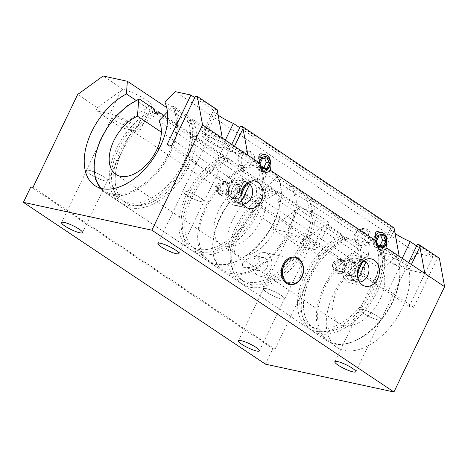 <?xml version="1.0" encoding="UTF-8"?>
<svg xmlns="http://www.w3.org/2000/svg" width="468" height="468" viewBox="0 0 468 468"><rect width="100%" height="100%" fill="white"/><g stroke="black" fill="none" stroke-linecap="round" stroke-linejoin="round"><path stroke-width="0.35" stroke-dasharray="2.34 1.75" d="M362.577 261.559L363.361 259.939L360.149 259.243L350.626 279.022L353.843 279.718L357.371 272.382M357.997 278.752L356.634 281.584L353.422 280.888A11.361 8.857 -77.8 0 1 351.942 280.127A11.361 8.857 -77.8 0 1 350.626 279.022M353.422 280.888L357.341 272.745M360.149 259.243A11.361 8.857 -77.8 0 1 362.94 261.109M359.518 282.005A11.361 8.857 -77.8 0 1 357.593 281.865A11.361 8.857 -77.8 0 1 356.634 281.584M353.843 279.718A11.361 8.857 -77.8 0 1 352.17 266.28A11.361 8.857 -77.8 0 1 362.402 259.652A11.361 8.857 -77.8 0 1 363.361 259.939M348.73 279.431A11.361 8.857 -77.8 0 1 345.372 265.865A11.361 8.857 -77.8 0 1 355.978 258.266A11.361 8.857 -77.8 0 1 362.226 271.241A11.361 8.857 -77.8 0 1 351.17 280.472A11.361 8.857 -77.8 0 1 348.73 279.431M335.913 263.367A7.225 5.634 102.2 0 0 339.195 273.645A7.225 5.634 102.2 0 0 346.226 267.778A7.225 5.634 102.2 0 0 342.254 259.524A7.225 5.634 102.2 0 0 335.913 263.367M338.563 271.071A5.072 3.949 -77.8 0 1 337.065 265.023A5.072 3.949 -77.8 0 1 341.798 261.63A5.072 3.949 -77.8 0 1 344.583 267.421A5.072 3.949 -77.8 0 1 339.651 271.539A5.072 3.949 -77.8 0 1 338.563 271.071M345.554 261.805L340.95 260.805A8.74 6.809 -77.8 0 1 346.642 258.921A8.74 6.809 -77.8 0 1 351.614 267.936L356.218 268.93A8.74 6.809 102.2 0 0 351.246 259.921A8.74 6.809 102.2 0 0 345.554 261.805L239.85 191.149A8.74 6.809 102.2 0 0 234.877 182.134A8.74 6.809 102.2 0 0 229.185 184.018L211.524 172.212L223.447 147.443L228.589 150.883L231.707 144.401M334.281 270.147A5.072 3.949 -77.8 0 1 332.783 264.092A5.072 3.949 -77.8 0 1 337.516 260.699A5.072 3.949 -77.8 0 1 340.3 266.491A5.072 3.949 -77.8 0 1 335.369 270.609A5.072 3.949 -77.8 0 1 334.281 270.147M394.062 227.922A19.229 3.539 -154.3 0 0 392.576 227.752L380.654 252.527L385.802 255.967L373.879 280.736L356.218 268.93M373.879 280.736A11.887 2.188 -154.3 0 0 373.324 281.063A11.887 2.188 -154.3 0 0 376.752 284.638A11.887 2.188 -154.3 0 0 388.405 290.447L400.327 265.672A11.887 2.188 -154.3 0 0 406.669 266.602A11.887 2.188 -154.3 0 0 398.215 260.126A11.887 2.188 -154.3 0 0 385.802 255.967M439.388 258.225L437.568 257.827L413.73 307.371L388.405 290.447M413.73 307.371L409.126 306.37L351.614 267.936M392.576 227.752L240.511 126.108M244.267 167.328A8.594 6.698 102.2 0 0 246.109 168.117A8.594 6.698 102.2 0 0 254.475 161.132A8.594 6.698 102.2 0 0 249.748 151.316A8.594 6.698 102.2 0 0 241.728 157.067A8.594 6.698 102.2 0 0 244.267 167.328M360.635 245.109A8.594 6.698 102.2 0 0 362.478 245.899A8.594 6.698 102.2 0 0 370.843 238.92A8.594 6.698 102.2 0 0 366.116 229.098A8.594 6.698 102.2 0 0 358.096 234.848A8.594 6.698 102.2 0 0 360.635 245.109M383.69 235.778L380.478 235.082L375.699 235.427L373.113 240.792L375.318 245.811L378.132 245.606M380.87 235.983L380.478 235.082M378.53 246.507L375.318 245.811M376.477 241.827L373.113 240.792M376.325 241.488L376.5 241.125M378.91 236.124L375.699 235.427M358.172 244.577A8.594 6.698 -77.8 0 1 356.61 243.062A8.594 6.698 -77.8 0 1 359.599 229.256A8.594 6.698 -77.8 0 1 363.654 228.565A8.594 6.698 -77.8 0 1 368.38 238.382A8.594 6.698 -77.8 0 1 360.015 245.367A8.594 6.698 -77.8 0 1 358.172 244.577M377.898 231.648C381.385 233.064 384.216 236.884 386.387 243.108M377.266 246.39A6.844 5.335 -77.8 0 1 375.98 239.657M356.715 242.693A6.991 5.446 -77.8 0 1 355.44 241.459A6.991 5.446 -77.8 0 1 357.874 230.233A6.991 5.446 -77.8 0 1 365.186 236.592A6.991 5.446 -77.8 0 1 356.715 242.693M379.881 249.403A8.594 6.698 -77.8 0 1 378.22 249.309A8.594 6.698 -77.8 0 1 376.371 248.52A8.594 6.698 -77.8 0 1 375.178 235.615M240.967 194.963L237.048 203.1A11.361 8.857 -77.8 0 1 235.574 202.34A11.361 8.857 -77.8 0 1 234.257 201.234L237.469 201.93L240.997 194.6M234.257 201.234L243.775 181.455A11.361 8.857 -77.8 0 1 246.572 183.321L246.455 183.561M246.209 183.778L246.987 182.151L243.775 181.455M241.628 200.965L240.265 203.796L237.048 203.1M246.987 182.151A11.361 8.857 102.2 0 0 246.033 181.871A11.361 8.857 102.2 0 0 235.802 188.493A11.361 8.857 102.2 0 0 237.469 201.93M232.356 201.644A11.361 8.857 -77.8 0 1 229.004 188.077A11.361 8.857 -77.8 0 1 239.61 180.478A11.361 8.857 -77.8 0 1 245.858 193.459A11.361 8.857 -77.8 0 1 234.796 202.691A11.361 8.857 -77.8 0 1 232.356 201.644M240.265 203.796A11.361 8.857 102.2 0 0 241.219 204.077A11.361 8.857 102.2 0 0 243.144 204.224M219.545 185.585A7.225 5.634 102.2 0 0 222.826 195.864A7.225 5.634 102.2 0 0 229.858 189.99A7.225 5.634 102.2 0 0 225.886 181.736A7.225 5.634 102.2 0 0 219.545 185.585M222.195 193.29A5.072 3.949 102.2 0 0 223.283 193.752A5.072 3.949 102.2 0 0 228.214 189.634A5.072 3.949 102.2 0 0 225.43 183.848A5.072 3.949 102.2 0 0 220.697 187.235A5.072 3.949 102.2 0 0 222.195 193.29M229.185 184.018L224.581 183.017A8.74 6.809 -77.8 0 1 230.274 181.139A8.74 6.809 -77.8 0 1 235.246 190.148L239.85 191.149M217.912 192.36A5.072 3.949 102.2 0 0 218.995 192.828A5.072 3.949 102.2 0 0 223.932 188.709A5.072 3.949 102.2 0 0 221.142 182.918A5.072 3.949 102.2 0 0 216.415 186.311A5.072 3.949 102.2 0 0 217.912 192.36M340.95 260.805L235.246 190.148M262.536 158.342L259.325 157.646L264.11 157.295L264.502 158.196M267.322 157.991L264.11 157.295M260.103 164.046L260.132 163.344M259.956 163.706L256.745 163.01L259.325 157.646M262.156 168.72L258.944 168.024L256.745 163.01M261.764 167.819L258.944 168.024M241.804 166.795A8.594 6.698 102.2 0 0 243.647 167.579A8.594 6.698 102.2 0 0 252.012 160.6A8.594 6.698 102.2 0 0 247.285 150.778A8.594 6.698 102.2 0 0 243.231 151.468A8.594 6.698 102.2 0 0 240.236 165.274A8.594 6.698 102.2 0 0 241.804 166.795M261.524 153.867C265.017 155.282 267.842 159.097 270.013 165.321M259.605 161.869A6.844 5.335 102.2 0 0 260.892 168.609M240.341 164.911A6.991 5.446 -77.8 0 1 239.072 163.671A6.991 5.446 -77.8 0 1 241.506 152.445A6.991 5.446 -77.8 0 1 248.812 158.81A6.991 5.446 -77.8 0 1 240.341 164.911M263.507 171.616A8.594 6.698 -77.8 0 1 261.846 171.522A8.594 6.698 -77.8 0 1 260.003 170.738A8.594 6.698 -77.8 0 1 258.81 157.833M295.296 257.178A13.987 10.899 -77.8 0 1 302.931 273.142A13.987 10.899 -77.8 0 1 289.37 284.515M300.327 276.214A12.092 9.424 -77.8 0 1 289.721 282.649A12.092 9.424 -77.8 0 1 283.07 268.837A12.092 9.424 -77.8 0 1 294.84 259.015A12.092 9.424 -77.8 0 1 300.327 276.214M409.126 306.37L432.964 256.833L417.286 253.434L407.002 264.098A55.938 33.509 123.8 0 1 389.768 327.647A55.938 33.509 123.8 0 1 336.931 347.391A55.938 33.509 123.8 0 1 329.993 302.585A55.938 33.509 123.8 0 1 368.456 255.75L369.416 243.062L345.168 237.808L319.749 256.236L275.044 349.128L272.902 348.666L30.853 186.872M275.044 349.128L32.994 187.335M265.45 364.145L272.902 348.666M363.209 313.162A11.618 2.141 -154.3 0 0 374.119 318.661A11.618 2.141 -154.3 0 0 380.794 319.743A11.618 2.141 -154.3 0 0 371.253 312.776A11.618 2.141 -154.3 0 0 359.857 309.664A11.618 2.141 -154.3 0 0 363.209 313.162M89.961 174.055A11.618 2.141 -154.3 0 0 100.872 179.548A11.618 2.141 -154.3 0 0 107.546 180.63A11.618 2.141 -154.3 0 0 98.005 173.663A11.618 2.141 -154.3 0 0 86.609 170.557A11.618 2.141 -154.3 0 0 89.961 174.055M186.322 194.928A11.618 2.141 -154.3 0 0 197.233 200.427A11.618 2.141 -154.3 0 0 203.913 201.509A11.618 2.141 -154.3 0 0 194.372 194.542A11.618 2.141 -154.3 0 0 182.97 191.43A11.618 2.141 -154.3 0 0 186.322 194.928M266.848 292.284A11.618 2.141 -154.3 0 0 277.758 297.783A11.618 2.141 -154.3 0 0 284.433 298.865A11.618 2.141 -154.3 0 0 274.891 291.897A11.618 2.141 -154.3 0 0 263.49 288.791A11.618 2.141 -154.3 0 0 266.848 292.284M223.447 147.443A11.887 2.188 -154.3 0 0 229.782 148.368A11.887 2.188 -154.3 0 0 221.335 141.892A11.887 2.188 -154.3 0 0 208.921 137.732L196.999 162.501A11.887 2.188 -154.3 0 0 196.437 162.829A11.887 2.188 -154.3 0 0 199.871 166.409A11.887 2.188 -154.3 0 0 211.524 172.212M186.159 194.893A11.887 2.188 25.7 0 1 182.731 191.318A11.887 2.188 25.7 0 1 194.39 194.501A11.887 2.188 25.7 0 1 204.153 201.626A11.887 2.188 25.7 0 1 197.32 200.52A11.887 2.188 25.7 0 1 186.159 194.893M89.797 174.014A11.887 2.188 25.7 0 1 86.369 170.44A11.887 2.188 25.7 0 1 98.028 173.622A11.887 2.188 25.7 0 1 107.792 180.747A11.887 2.188 25.7 0 1 100.959 179.642A11.887 2.188 25.7 0 1 89.797 174.014M115.432 120.762A11.887 2.188 -154.3 0 0 126.594 126.383A11.887 2.188 -154.3 0 0 133.421 127.489A11.887 2.188 -154.3 0 0 123.657 120.364A11.887 2.188 -154.3 0 0 111.998 117.181A11.887 2.188 -154.3 0 0 115.432 120.762M363.045 313.127A11.887 2.188 25.7 0 1 359.611 309.547A11.887 2.188 25.7 0 1 371.276 312.729A11.887 2.188 25.7 0 1 381.034 319.86A11.887 2.188 25.7 0 1 374.207 318.749A11.887 2.188 25.7 0 1 363.045 313.127M266.684 292.248A11.887 2.188 25.7 0 1 263.25 288.674A11.887 2.188 25.7 0 1 274.915 291.856A11.887 2.188 25.7 0 1 284.673 298.982A11.887 2.188 25.7 0 1 277.846 297.876A11.887 2.188 25.7 0 1 266.684 292.248M292.313 238.99A11.887 2.188 -154.3 0 0 303.475 244.618A11.887 2.188 -154.3 0 0 310.307 245.723A11.887 2.188 -154.3 0 0 300.544 238.598A11.887 2.188 -154.3 0 0 288.885 235.416A11.887 2.188 -154.3 0 0 292.313 238.99M224.581 183.017L167.07 144.583M196.999 162.501L171.674 145.577M400.327 265.672L405.475 269.112L408.593 262.636M437.568 257.827L417.397 244.343M218.258 185.305C216.579 189.364 217.058 192.547 219.703 194.858L221.276 195.525L225.816 194.343L228.548 189.71L227.817 184.322L224.336 181.403L220.943 182.105L218.258 185.305M334.632 263.092C332.947 267.146 333.432 270.334 336.071 272.645L337.65 273.312L342.184 272.13L344.916 267.491L344.191 262.109L340.71 259.19L337.311 259.886L334.632 263.092M432.964 256.833L416.637 245.916M402.211 258.371L398.338 266.421L378.589 253.223L390.511 228.448L239.756 127.682M225.324 140.137L221.452 148.192L201.702 134.989L213.624 110.22L194.764 97.607M246.724 183.339A13.987 10.899 102.2 0 0 240.166 177.916A13.987 10.899 102.2 0 0 226.553 189.277A13.987 10.899 102.2 0 0 234.24 205.253A13.987 10.899 102.2 0 0 246.513 197.806A13.987 10.899 102.2 0 0 246.73 183.357M363.092 261.126A13.987 10.899 102.2 0 0 356.534 255.698A13.987 10.899 102.2 0 0 342.921 267.058A13.987 10.899 102.2 0 0 350.614 283.035A13.987 10.899 102.2 0 0 362.881 275.594A13.987 10.899 102.2 0 0 363.104 261.144M256.429 265.169L260.243 260.343L257.184 256.078L250.807 256.996L245.659 259.986L242.336 263.449L242.716 266.935L244.553 267.649L250.842 267.456L256.429 265.169M266.959 267.45A6.991 5.446 -77.8 0 1 260.822 271.171A6.991 5.446 -77.8 0 1 256.979 263.186A6.991 5.446 -77.8 0 1 263.782 257.505A6.991 5.446 -77.8 0 1 266.959 267.45M270.352 269.72A12.092 9.424 102.2 0 0 264.859 252.521A12.092 9.424 102.2 0 0 253.094 262.343A12.092 9.424 102.2 0 0 259.74 276.155A12.092 9.424 102.2 0 0 270.352 269.72M299.965 243.015L325.336 224.552A19.229 3.539 -154.3 0 0 328.84 224.137A19.229 3.539 -154.3 0 0 319.264 215.865A19.229 3.539 -154.3 0 0 299.836 207.511L274.365 225.904L272.873 228.998L286.79 232.011A19.229 3.539 25.7 0 1 306.622 240.23A19.229 3.539 25.7 0 1 316.918 248.906A19.229 3.539 25.7 0 1 312.396 249.128L298.473 246.109L299.965 243.015L319.749 256.236M272.873 228.998L298.473 246.109M123.084 124.781L148.45 106.318A19.229 3.539 -154.3 0 0 151.96 105.903A19.229 3.539 -154.3 0 0 142.377 97.636A19.229 3.539 -154.3 0 0 122.955 89.277L97.479 107.669L95.993 110.764L109.91 113.782A19.229 3.539 25.7 0 1 129.741 121.996A19.229 3.539 25.7 0 1 140.037 130.677A19.229 3.539 25.7 0 1 135.509 130.894L121.592 127.875L123.084 124.781L274.365 225.904M95.993 110.764L121.592 127.875M424.815 273.482L408.757 270.001A19.229 3.539 25.7 0 1 405.475 269.112M380.654 252.527A19.229 3.539 25.7 0 1 383.157 252.89L399.216 256.37M398.338 266.421A19.229 3.539 25.7 0 1 378.589 253.223M390.511 228.448A19.229 3.539 -154.3 0 0 395.01 233.374M247.935 155.247L231.871 151.772A19.229 3.539 25.7 0 1 228.589 150.883M217.175 109.688A19.229 3.539 -154.3 0 0 215.695 109.524L203.773 134.293A19.229 3.539 25.7 0 1 206.271 134.655L222.329 138.136M221.452 148.192A19.229 3.539 25.7 0 1 201.702 134.989M213.624 110.22A19.229 3.539 -154.3 0 0 218.129 115.14M203.773 134.293L208.921 137.732M97.479 107.669L77.7 94.442M345.168 237.808L325.336 224.552M122.955 89.277L103.118 76.015M215.695 109.524L195.519 96.034M417.286 253.434L175.237 91.64M407.002 264.098L164.952 102.311M368.456 255.75L136.059 100.409M369.416 243.062L166.684 107.552M299.836 207.511L148.45 106.318M229.18 187.674A7.225 5.634 -77.8 0 1 235.521 183.825A7.225 5.634 -77.8 0 1 239.493 192.079A7.225 5.634 -77.8 0 1 232.461 197.952A7.225 5.634 -77.8 0 1 229.18 187.674M232.391 188.37A7.225 5.634 -77.8 0 1 238.733 184.521A7.225 5.634 -77.8 0 1 242.705 192.775A7.225 5.634 -77.8 0 1 235.673 198.648A7.225 5.634 -77.8 0 1 232.391 188.37M234.222 197.777A6.991 5.446 102.2 0 0 235.72 198.414A6.991 5.446 102.2 0 0 242.529 192.734A6.991 5.446 102.2 0 0 238.68 184.749A6.991 5.446 102.2 0 0 232.157 189.429A6.991 5.446 102.2 0 0 234.222 197.777M231.011 197.081A6.991 5.446 102.2 0 0 232.508 197.718A6.991 5.446 102.2 0 0 239.318 192.044A6.991 5.446 102.2 0 0 235.468 184.053A6.991 5.446 102.2 0 0 228.946 188.733A6.991 5.446 102.2 0 0 231.011 197.081M345.548 265.455A7.225 5.634 -77.8 0 1 351.889 261.612A7.225 5.634 -77.8 0 1 355.861 269.866A7.225 5.634 -77.8 0 1 348.83 275.734A7.225 5.634 -77.8 0 1 345.548 265.455M348.759 266.152A7.225 5.634 -77.8 0 1 355.101 262.308A7.225 5.634 -77.8 0 1 359.079 270.562A7.225 5.634 -77.8 0 1 352.041 276.43A7.225 5.634 -77.8 0 1 348.759 266.152M350.59 275.558A6.991 5.446 -77.8 0 1 348.525 267.21A6.991 5.446 -77.8 0 1 355.054 262.536A6.991 5.446 -77.8 0 1 358.897 270.522A6.991 5.446 -77.8 0 1 352.094 276.202A6.991 5.446 -77.8 0 1 350.59 275.558M347.379 274.862A6.991 5.446 -77.8 0 1 345.314 266.514A6.991 5.446 -77.8 0 1 351.842 261.84A6.991 5.446 -77.8 0 1 355.686 269.825A6.991 5.446 -77.8 0 1 348.882 275.506A6.991 5.446 -77.8 0 1 347.379 274.862M395.899 256.084A0.872 0.673 150.4 0 0 395.905 255.083L380.776 244.969L378.77 247.051L375.049 244.565L377.056 242.482L311.191 198.455L309.178 200.538L305.458 198.046L307.464 195.963L292.336 185.854A0.872 0.673 150.4 0 0 291.166 186.077L277.588 200.164L382.321 270.171L395.899 256.084A55.066 32.982 -56.2 0 1 369.457 331.607A55.066 32.982 -56.2 0 1 317.784 320.416A55.066 32.982 -56.2 0 1 362.173 248.777L360.904 265.531L256.171 195.525L257.435 178.77A0.872 0.509 -113.8 0 1 257.669 178.361A0.872 0.509 -113.8 0 1 258.073 178.431L273.201 188.54L273.014 191.02L276.74 193.506L276.927 191.032L342.792 235.059L342.605 237.533L346.326 240.025L346.513 237.545L361.641 247.66A0.872 0.509 -113.8 0 1 362.173 248.777M360.904 265.531A34.96 20.943 -56.2 0 0 335.357 294.571A34.96 20.943 -56.2 0 0 339.282 323.727A34.96 20.943 -56.2 0 0 373.113 310.401A34.96 20.943 -56.2 0 0 382.321 270.171M346.513 237.545A55.938 33.509 -56.2 0 0 305.639 284.012A55.938 33.509 -56.2 0 0 311.91 330.671A55.938 33.509 -56.2 0 0 366.046 309.342A55.938 33.509 -56.2 0 0 380.776 244.969M346.326 240.025A52.966 31.73 -56.2 0 0 307.622 284.023A52.966 31.73 -56.2 0 0 313.566 328.197A52.966 31.73 -56.2 0 0 364.824 308.002A52.966 31.73 -56.2 0 0 378.77 247.051M342.605 237.533A52.966 31.73 -56.2 0 0 303.896 281.531A52.966 31.73 -56.2 0 0 309.839 325.71A52.966 31.73 -56.2 0 0 361.097 305.516A52.966 31.73 -56.2 0 0 375.049 244.565M342.792 235.059A55.938 33.509 -56.2 0 0 301.913 281.525A55.938 33.509 -56.2 0 0 308.19 328.179A55.938 33.509 -56.2 0 0 362.32 306.85A55.938 33.509 -56.2 0 0 377.056 242.482M276.927 191.032A55.938 33.509 -56.2 0 0 236.047 237.498A55.938 33.509 -56.2 0 0 242.325 284.152A55.938 33.509 -56.2 0 0 296.455 262.823A55.938 33.509 -56.2 0 0 311.191 198.455M273.201 188.54A55.938 33.509 -56.2 0 0 232.321 235.006A55.938 33.509 -56.2 0 0 238.598 281.666A55.938 33.509 -56.2 0 0 292.734 260.337A55.938 33.509 -56.2 0 0 307.464 195.963M256.171 195.525A34.96 20.943 -56.2 0 0 230.625 224.564A34.96 20.943 -56.2 0 0 234.544 253.726A34.96 20.943 -56.2 0 0 268.38 240.394A34.96 20.943 -56.2 0 0 277.588 200.164M276.74 193.506A52.966 31.73 -56.2 0 0 238.031 237.504A52.966 31.73 -56.2 0 0 243.974 281.683A52.966 31.73 -56.2 0 0 295.232 261.489A52.966 31.73 -56.2 0 0 309.178 200.538M273.014 191.02A52.966 31.73 -56.2 0 0 234.31 235.018A52.966 31.73 -56.2 0 0 240.248 279.191A52.966 31.73 -56.2 0 0 291.511 258.997A52.966 31.73 -56.2 0 0 305.458 198.046M158.886 120.82L263.624 190.827L277.202 176.74A0.872 0.673 150.4 0 0 277.208 175.74L262.08 165.631L260.073 167.714L256.347 165.222L258.354 163.139L192.488 119.112L190.482 121.194L186.761 118.708L188.768 116.626L173.64 106.511A0.872 0.673 150.4 0 0 172.464 106.739L167.439 111.951M163.981 115.537L224.096 155.715L223.909 158.196L227.629 160.682L227.817 158.207L242.945 168.316A0.872 0.509 -113.8 0 1 243.471 169.434L242.208 186.188L161.355 132.146M242.208 186.188A34.96 20.943 -56.2 0 0 216.661 215.227A34.96 20.943 -56.2 0 0 220.58 244.39A34.96 20.943 -56.2 0 0 254.416 231.057A34.96 20.943 -56.2 0 0 263.624 190.827M227.817 158.207A55.938 33.509 -56.2 0 0 186.937 204.674A55.938 33.509 -56.2 0 0 193.214 251.328A55.938 33.509 -56.2 0 0 247.35 229.999A55.938 33.509 -56.2 0 0 262.08 165.631M227.629 160.682A52.966 31.73 -56.2 0 0 188.926 204.68A52.966 31.73 -56.2 0 0 194.863 248.859A52.966 31.73 -56.2 0 0 246.121 228.665A52.966 31.73 -56.2 0 0 260.073 167.714M223.909 158.196A52.966 31.73 -56.2 0 0 185.199 202.194A52.966 31.73 -56.2 0 0 191.143 246.367A52.966 31.73 -56.2 0 0 242.401 226.173A52.966 31.73 -56.2 0 0 256.347 165.222M224.096 155.715A55.938 33.509 -56.2 0 0 183.216 202.182A55.938 33.509 -56.2 0 0 189.493 248.841A55.938 33.509 -56.2 0 0 243.623 227.512A55.938 33.509 -56.2 0 0 258.354 163.139M155.943 112.765A55.938 33.509 -56.2 0 0 116.854 159.529A55.938 33.509 -56.2 0 0 123.622 204.814A55.938 33.509 -56.2 0 0 177.758 183.485A55.938 33.509 -56.2 0 0 192.488 119.112M154.504 109.202A55.938 33.509 -56.2 0 0 113.625 155.668A55.938 33.509 -56.2 0 0 119.902 202.322A55.938 33.509 -56.2 0 0 174.037 180.993A55.938 33.509 -56.2 0 0 188.768 116.626M158.044 114.169A52.966 31.73 -56.2 0 0 119.334 158.166A52.966 31.73 -56.2 0 0 125.278 202.34A52.966 31.73 -56.2 0 0 176.535 182.146A52.966 31.73 -56.2 0 0 190.482 121.194M154.317 111.676A52.966 31.73 -56.2 0 0 115.608 155.674A52.966 31.73 -56.2 0 0 121.551 199.854A52.966 31.73 -56.2 0 0 172.809 179.659A52.966 31.73 -56.2 0 0 186.761 118.708M289.429 284.526A13.987 10.899 102.2 0 0 301.696 277.079A13.987 10.899 102.2 0 0 295.349 257.189M323.569 225.904L312.396 249.128M297.97 208.792L286.79 232.011M146.689 107.669L135.509 130.894M121.083 90.558L109.91 113.782M411.401 264.514L408.757 270.001M394.331 229.665L383.157 252.89M234.515 146.279L231.871 151.772M217.45 111.437L206.271 134.655M395.905 255.083A55.938 33.509 123.8 0 1 381.174 319.451A55.938 33.509 123.8 0 1 327.038 340.78A55.938 33.509 123.8 0 1 320.767 294.126A55.938 33.509 123.8 0 1 361.641 247.66M291.166 186.077A55.066 32.982 123.8 0 1 264.724 261.6A55.066 32.982 123.8 0 1 213.051 250.409A55.066 32.982 123.8 0 1 257.435 178.77M258.073 178.431A55.938 33.509 -56.2 0 0 217.193 224.897A55.938 33.509 -56.2 0 0 223.47 271.551A55.938 33.509 -56.2 0 0 277.606 250.222A55.938 33.509 -56.2 0 0 292.336 185.854M243.471 169.434A55.066 32.982 -56.2 0 0 199.087 241.073A55.066 32.982 -56.2 0 0 250.76 252.27A55.066 32.982 -56.2 0 0 277.202 176.74M277.208 175.74A55.938 33.509 123.8 0 1 262.478 240.113A55.938 33.509 123.8 0 1 208.342 261.442A55.938 33.509 123.8 0 1 202.065 214.783A55.938 33.509 123.8 0 1 242.945 168.316M172.464 106.739A55.066 32.982 123.8 0 1 155.821 172.674A55.066 32.982 123.8 0 1 101.544 188.505M139.376 99.087A55.938 33.509 -56.2 0 0 98.496 145.554A55.938 33.509 -56.2 0 0 104.773 192.213A55.938 33.509 -56.2 0 0 158.909 170.884A55.938 33.509 -56.2 0 0 173.64 106.511M362.402 259.652L355.978 258.266M357.593 281.865L351.17 280.472M351.246 259.921L346.642 258.921M341.798 261.63L337.516 260.699M339.651 271.539L335.369 270.609M366.116 229.098L363.654 228.565M362.478 245.899L360.015 245.367M355.44 241.459L356.61 243.062M357.874 230.233L359.599 229.256M378.22 249.309L381.432 250.006M234.796 202.691L241.219 204.077M239.61 180.478L246.033 181.871M230.274 181.139L234.877 182.134M218.995 192.828L223.283 193.752M221.142 182.918L225.43 183.848M243.647 167.579L246.109 168.117M247.285 150.778L249.748 151.316M239.072 163.671L240.236 165.274M241.506 152.445L243.231 151.468M261.846 171.522L265.058 172.218M355.762 371.762L380.794 319.743M334.819 361.682L359.857 309.664M82.514 232.654L107.546 180.63M61.571 222.575L86.609 170.557M178.875 253.527L203.913 201.509M157.938 243.454L182.97 191.43M259.395 350.883L284.433 298.865M238.458 340.809L263.49 288.791M204.153 201.626L229.782 148.368M182.731 191.318L196.437 162.829M107.792 180.747L133.421 127.489M86.369 170.44L111.998 117.181M381.034 319.86L406.669 266.602M359.611 309.547L373.324 281.063M284.673 298.982L310.307 245.723M263.25 288.674L288.885 235.416M221.276 195.525L222.826 195.864M224.336 181.403L225.886 181.736M337.644 273.312L339.195 273.645M340.71 259.184L342.254 259.524M234.24 205.253L249.017 208.453M240.166 177.916L254.937 181.116M350.614 283.035L365.385 286.235M356.534 255.698L371.311 258.903M244.553 267.649L260.822 271.171M257.184 256.078L263.782 257.505M259.74 276.155L289.721 282.649M264.859 252.521L294.84 259.015M328.84 224.137L316.918 248.906M151.96 105.903L140.037 130.677M94.881 185.603L336.931 347.391M232.461 197.952L235.673 198.648M235.521 183.825L238.733 184.521M232.508 197.718L235.72 198.414M235.468 184.053L238.68 184.749M348.83 275.734L352.041 276.43M351.889 261.612L355.101 262.308M355.054 262.536L351.842 261.84M352.094 276.202L348.882 275.506M396.074 255.265C404.498 269.287 399.227 295.782 384.24 316.017C367.83 339.288 341.289 351.023 327.038 340.78L311.91 330.671M313.566 328.197L309.839 325.71M308.19 328.179L242.325 284.152M257.669 178.361C239.528 186.053 221.294 208.196 215.216 229.846C209.986 249.421 212.735 263.326 223.47 271.551L238.598 281.666M243.974 281.683L240.248 279.191M339.282 323.727L234.544 253.726M277.378 175.921C285.802 189.949 280.525 216.438 265.543 236.673C249.128 259.945 222.592 271.686 208.342 261.442L193.214 251.328M194.863 248.859L191.143 246.367M189.493 248.841L123.622 204.814M100.281 188.154L104.773 192.213L119.902 202.322M125.278 202.34L121.551 199.854M220.58 244.39L115.848 174.383"/><path stroke-width="0.7" d="M357.371 272.382L362.577 261.559M357.341 272.745L362.829 261.343M363.08 261.138L366.151 261.805L357.997 278.752M366.151 261.805A11.361 8.857 -77.8 0 1 368.252 274.096A11.361 8.857 -77.8 0 1 359.518 282.005M231.707 144.401L240.511 126.108A19.229 3.539 -154.3 0 0 242.67 126.729L247.935 155.247L202.55 124.915L151.884 230.192L23.4 202.351L265.45 364.145L393.933 391.985L151.884 230.192M376.5 241.125L378.91 236.124L383.69 235.778L385.889 240.792L382.678 240.096L380.87 235.983M385.889 240.792L383.31 246.156L380.098 245.46L382.678 240.096M383.31 246.156L378.53 246.507L376.477 241.827M378.132 245.606L380.098 245.46M386.387 243.108L386.989 248.198A8.594 6.698 -77.8 0 1 381.432 250.006A8.594 6.698 -77.8 0 1 376.535 241.207L375.178 235.615C375.108 232.69 376.015 231.367 377.898 231.648L381.859 232.508A8.594 6.698 -77.8 0 1 386.387 243.108A8.594 6.698 -77.8 0 1 379.881 249.403M375.178 235.615A8.594 6.698 -77.8 0 1 381.859 232.508M375.98 239.657A6.844 5.335 -77.8 0 1 383.245 234.661A6.844 5.335 -77.8 0 1 385.889 243.682A6.844 5.335 -77.8 0 1 378.191 247.203A6.844 5.335 -77.8 0 1 377.266 246.39M240.997 194.6L246.209 183.778M246.455 183.561L240.967 194.963M246.706 183.351L249.783 184.018L241.628 200.965M243.144 204.224A11.361 8.857 102.2 0 0 251.883 196.308A11.361 8.857 102.2 0 0 249.783 184.018M260.132 163.344L262.536 158.342L267.322 157.991L269.521 163.01L266.941 168.369L262.156 168.72L260.103 164.046M266.941 168.369L263.724 167.679L261.764 167.819M269.521 163.01L266.31 162.314L263.724 167.679M264.502 158.196L266.31 162.314M258.81 157.833C258.74 154.902 259.646 153.58 261.524 153.867L265.485 154.727A8.594 6.698 102.2 0 0 258.81 157.833L260.161 163.426L247.935 155.247M263.507 171.616A8.594 6.698 -77.8 0 0 270.013 165.321A8.594 6.698 102.2 0 0 265.485 154.727M260.892 168.609A6.844 5.335 102.2 0 0 261.817 169.422A6.844 5.335 102.2 0 0 269.521 165.9A6.844 5.335 102.2 0 0 266.877 156.879A6.844 5.335 102.2 0 0 259.605 161.869M270.013 165.321L270.615 170.41A8.594 6.698 -77.8 0 1 265.058 172.218A8.594 6.698 -77.8 0 1 260.161 163.426M289.37 284.515A13.987 10.899 -77.8 0 1 289.318 284.503A13.987 10.899 -77.8 0 1 282.97 264.613A13.987 10.899 -77.8 0 1 295.244 257.166A13.987 10.899 -77.8 0 1 295.296 257.178M166.684 107.552L127.366 81.268L103.118 76.015L77.7 94.442L32.994 187.335L30.853 186.872L23.4 202.351M338.171 365.18A11.618 2.141 25.7 0 1 334.819 361.682A11.618 2.141 25.7 0 1 346.221 364.794A11.618 2.141 25.7 0 1 355.762 371.762A11.618 2.141 25.7 0 1 349.081 370.679A11.618 2.141 25.7 0 1 338.171 365.18M64.929 226.073A11.618 2.141 25.7 0 1 61.571 222.575A11.618 2.141 25.7 0 1 72.973 225.687A11.618 2.141 25.7 0 1 82.514 232.654A11.618 2.141 25.7 0 1 75.839 231.572A11.618 2.141 25.7 0 1 64.929 226.073M161.29 246.946A11.618 2.141 25.7 0 1 157.938 243.454A11.618 2.141 25.7 0 1 169.334 246.56A11.618 2.141 25.7 0 1 178.875 253.527A11.618 2.141 25.7 0 1 172.201 252.445A11.618 2.141 25.7 0 1 161.29 246.946M241.81 344.302A11.618 2.141 25.7 0 1 238.458 340.809A11.618 2.141 25.7 0 1 249.853 343.916A11.618 2.141 25.7 0 1 259.395 350.883A11.618 2.141 25.7 0 1 252.72 349.801A11.618 2.141 25.7 0 1 241.81 344.302M194.764 97.607L190.915 95.039L167.07 144.583L171.674 145.577L195.519 96.034L197.338 96.431L202.55 124.915M408.593 262.636L417.397 244.343A19.229 3.539 -154.3 0 0 419.556 244.963L424.815 273.482L386.989 248.198M393.933 391.985L444.6 286.703L424.815 273.482M376.535 241.207L270.615 170.41M377.658 278.793A13.987 10.899 -77.8 0 1 365.385 286.235A13.987 10.899 -77.8 0 1 357.698 270.264A13.987 10.899 -77.8 0 1 371.311 258.903A13.987 10.899 -77.8 0 1 377.658 278.793M261.284 201.006A13.987 10.899 -77.8 0 1 249.017 208.453A13.987 10.899 -77.8 0 1 241.324 192.477A13.987 10.899 -77.8 0 1 254.937 181.116A13.987 10.899 -77.8 0 1 261.284 201.006M416.637 245.916L410.255 241.652L402.211 258.371M239.756 127.682L233.374 123.417L225.324 140.137M399.216 256.37L394.062 227.922L242.67 126.729M395.01 233.374A19.229 3.539 -154.3 0 0 410.255 241.652M222.329 138.136L217.175 109.688L197.338 96.431M218.129 115.14A19.229 3.539 -154.3 0 0 233.374 123.417M444.6 286.703L439.388 258.225L419.556 244.963M127.366 81.268L126.407 93.957A55.938 33.509 -56.2 0 0 87.943 140.792A55.938 33.509 -56.2 0 0 94.881 185.603A55.938 33.509 -56.2 0 0 147.718 165.853A55.938 33.509 -56.2 0 0 164.952 102.311L175.237 91.64L190.915 95.039M136.059 100.409L126.407 93.957M167.439 111.951L158.886 120.82A34.96 20.943 -56.2 0 1 149.684 161.05A34.96 20.943 -56.2 0 1 115.848 174.383A34.96 20.943 -56.2 0 1 111.928 145.226A34.96 20.943 -56.2 0 1 137.475 116.181L138.739 99.427A0.872 0.509 -113.8 0 1 138.967 99.017A0.872 0.509 -113.8 0 1 139.376 99.087L154.504 109.202L154.317 111.676L158.044 114.169L158.231 111.694L163.981 115.537M161.355 132.146L137.475 116.181M158.231 111.694A55.938 33.509 -56.2 0 0 155.943 112.765M301.661 276.863A13.285 10.354 -77.8 0 1 283.491 278.185A13.285 10.354 -77.8 0 1 293.296 257.804A13.285 10.354 -77.8 0 1 301.661 276.863M295.349 257.189A13.987 10.899 102.2 0 0 283.076 264.636A13.987 10.899 102.2 0 0 289.429 284.526C294.629 285.275 298.777 282.789 301.86 277.074C305.949 269.194 302.404 258.365 295.349 257.189L295.244 257.166M419.931 246.782L411.401 264.514M243.05 128.548L234.515 146.279M101.544 188.505A55.066 32.982 123.8 0 1 99.696 142.143A55.066 32.982 123.8 0 1 138.739 99.427M138.967 99.017L127.495 105.786L116.649 115.555L107.242 127.588L99.988 140.985L95.419 154.727L93.892 167.796L95.542 179.221L100.281 188.154"/></g></svg>
